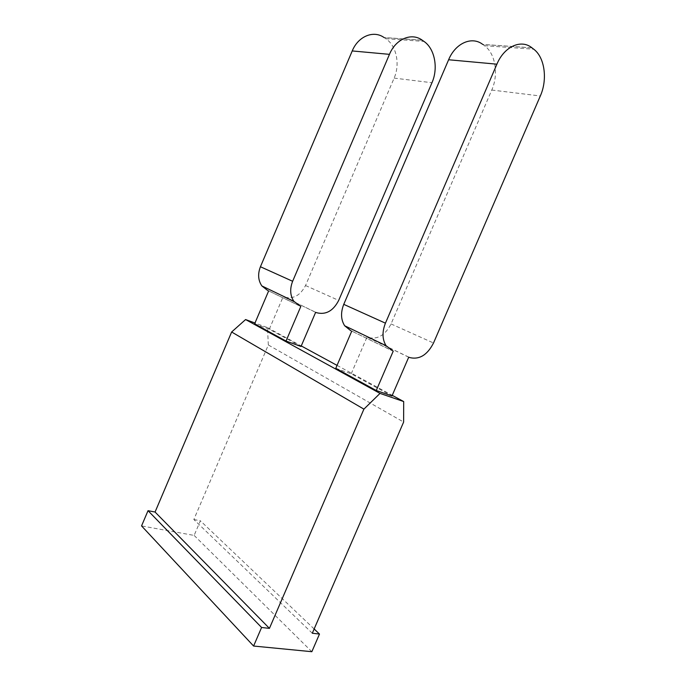 <?xml version="1.0" encoding="UTF-8"?>
<svg xmlns="http://www.w3.org/2000/svg" width="686" height="686" viewBox="0 0 686 686"><rect width="100%" height="100%" fill="white"/><g stroke="black" fill="none" stroke-linecap="round" stroke-linejoin="round"><path stroke-width="0.51" stroke-dasharray="3.43 2.57" d="M312.302 633.238L193.838 519.525L268.329 344.972L403.625 422.062M193.838 519.525L200.381 520.794L194.138 535.423L141.556 525.922M268.329 344.972L267.489 327.608L254.978 323.012M314.145 628.968L200.381 520.794M267.489 327.608L301.257 345.941M337.04 365.372L392.246 395.35M194.138 535.423L311.847 651.7M254.626 323.843L269.289 329.22L301.025 346.481M335.78 368.322L351.215 373.784L391.98 395.959M300.82 306.453L268.663 290.89L299.876 306.076M315.637 312.327L284.064 297.038C293.128 299.422 300.279 295.589 305.527 285.53L394.124 78.101C400.281 64.338 396.517 45.688 385.772 38.699L384.04 37.516L422.207 40.174M269.289 329.22L283.172 296.686M351.215 373.784L367.001 337.083L367.936 337.452C377.471 339.802 385.18 335.3 391.054 323.938L491.768 90.046C498.748 74.517 495.524 53.542 484.479 45.705L482.695 44.384L531.95 47.814M408.719 357.183L367.001 337.083M393.224 351.155L351.764 331.098L392.238 350.769M284.064 297.038L316.555 312.696M367.936 337.452L409.679 357.56M305.527 285.53L338.687 300.417M391.054 323.938L433.518 343M394.124 78.101L431.966 82.732M491.768 90.046L540.319 95.98M422.284 40.225L384.117 37.567M385.772 38.699L423.965 41.409M484.479 45.705L533.742 49.203M532.027 47.874L482.773 44.444"/><path stroke-width="1.03" d="M319.487 634.053L311.847 651.7L253.597 646.041L261.589 627.484L269.426 628.376L363.906 409.139L380.027 393.395L403.694 401.559L403.625 422.062L312.302 633.238L319.487 634.053L314.145 628.968M254.978 323.012L245.588 319.556L231.636 332.007L155.062 512.039L148.03 510.676L141.556 525.922L253.597 646.041M301.257 345.941L337.04 365.372M392.246 395.35L403.694 401.559M155.062 512.039L269.426 628.376M363.906 409.139L231.636 332.007M286.028 341.053L300.82 306.453L293.882 301.334C290.109 295.572 289.698 288.883 292.639 281.277L260.431 266.743L352.227 50.944L389.459 54.348C395.745 38.888 411.574 32.293 422.207 40.174L423.965 41.409C434.847 48.732 438.44 68.283 431.966 82.732L338.687 300.417C333.199 310.981 325.816 315.071 316.555 312.696L315.637 312.327L301.025 346.481L286.028 341.053L254.626 323.843L268.663 290.89M245.588 319.556L380.027 393.395M376.254 390.514L391.98 395.959L408.719 357.183L409.679 357.56C419.386 359.867 427.335 355.014 433.518 343L540.319 95.98C547.702 79.576 544.83 57.461 533.742 49.203L531.95 47.814C521.146 38.905 504.193 46.511 496.913 64.175L385.438 323.166C382.033 331.835 382.231 339.33 386.038 345.667L393.224 351.155L376.254 390.514L335.78 368.322L351.764 331.098M148.03 510.676L261.589 627.484M260.431 266.743C257.653 273.98 258.125 280.377 261.855 285.925L267.737 290.53M385.438 323.166L343.755 304.352C340.556 312.542 340.856 319.685 344.664 325.764L350.795 330.721M389.459 54.348L292.639 281.277M343.755 304.352L448.618 59.759L496.913 64.175M384.04 37.516C373.544 29.995 358.178 36.247 352.227 50.944M482.695 44.384C471.934 35.938 455.453 43.081 448.618 59.759M261.855 285.925L293.882 301.334M344.664 325.764L386.038 345.667"/></g></svg>
